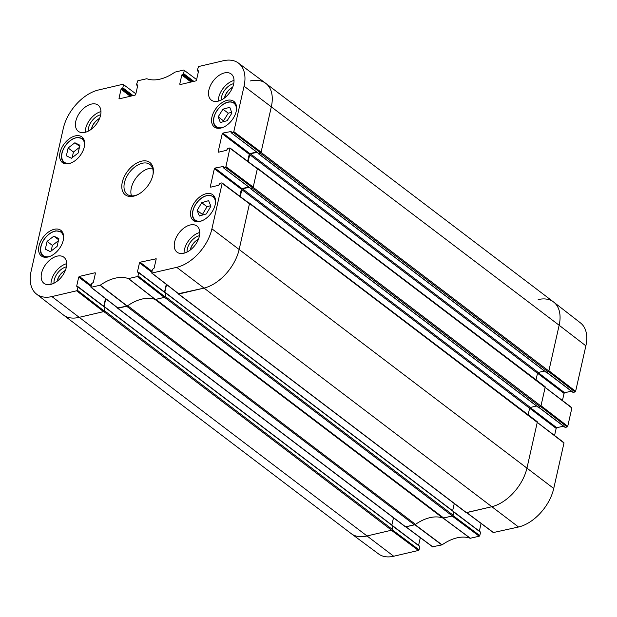 <?xml version="1.0" encoding="UTF-8"?>
<svg xmlns="http://www.w3.org/2000/svg" width="617" height="617" viewBox="0 0 617 617"><rect width="100%" height="100%" fill="white"/><g stroke="black" fill="none" stroke-linecap="round" stroke-linejoin="round"><path stroke-width="0.93" d="M57.103 246.422L50.347 251.651L45.326 249.175L47.085 241.378L53.841 236.141L58.862 238.617L57.103 246.422M63.242 240.314A16.104 9.887 127.2 0 1 53.772 254.258A16.104 9.887 127.2 0 1 41.37 255.97A16.104 9.887 127.2 0 1 43.236 237.167A16.104 9.887 127.2 0 1 60.852 230.334A16.104 9.887 127.2 0 1 63.242 240.314M206.309 213.922L199.43 215.973L197.108 210.412L201.713 202.715L208.592 200.664L210.914 206.225L206.309 213.922M84.29 146.923A16.104 9.887 127.2 0 1 74.819 160.867A16.104 9.887 127.2 0 1 62.417 162.587A16.104 9.887 127.2 0 1 64.284 143.784A16.104 9.887 127.2 0 1 81.899 136.943A16.104 9.887 127.2 0 1 84.29 146.923M137.992 275.907L138.709 272.729L165.718 293.245L164.932 296.746L137.992 275.907L137.398 276.555L128.398 278.606A42.581 26.161 -52.8 0 0 100.263 285.201L90.977 287.321L91.601 283.758L93.375 282.324L95.434 273.177L95.087 272.745L95.45 273.022M137.93 272.398L138.709 272.729M137.421 272.012L139.481 262.857L151.767 272.197M151.975 271.256L140.074 262.21L139.481 262.857M140.074 262.21L156.217 258.793M210.798 187.144L210.289 186.75L210.636 187.182L218.642 185.301L219.984 183.334L221.819 182.902L222.166 183.334L211.916 228.814A37.143 22.814 127.2 0 1 176.732 267.338L151.743 273.092L152.368 269.529L154.142 268.094L156.201 258.947L155.854 258.515M210.289 186.75L214.354 168.719L241.363 189.242L241.957 188.594L214.94 168.071L214.354 168.719M214.94 168.071L223.315 166.474M223.501 167.724L225.336 167.292L252.631 187.745L250.51 188.247L223.246 167.685L222.953 166.197M218.688 152.152L218.171 151.767L218.518 152.191L226.532 150.317L227.866 148.35L229.956 147.957L225.93 166.644L225.336 167.292M218.171 151.767L222.236 133.735L249.245 154.25L249.839 153.602L222.83 133.087L222.236 133.735M222.83 133.087L231.198 131.483M231.383 132.74L233.218 132.308L260.513 152.761L258.392 153.255L231.128 132.701L230.835 131.213M198.458 71.456L197.247 70.377L198.558 66.551L223.285 60.759A37.143 22.814 127.2 0 1 238.424 63.065A37.143 22.814 127.2 0 1 244.062 86.179L233.812 131.66L233.218 132.308M197.602 70.801L198.551 70.94M180.264 84.552L179.755 84.159L180.102 84.591L195.882 80.889L196.476 80.241L198.535 71.094L198.188 70.662M179.755 84.159L181.814 75.012L191.046 82.022M192.157 81.768L182.408 74.364L181.814 75.012M182.408 74.364L182.994 74.225L192.743 81.629M193.846 81.367L183.588 73.577L182.994 74.225M183.588 73.577L184.306 70.4L196.622 79.585M137.691 85.686L136.48 84.606L137.792 80.781L146.792 78.729A42.581 26.161 -52.8 0 0 174.927 72.135L183.951 69.968L184.306 70.4M136.835 85.038L137.784 85.177M119.497 98.782L118.988 98.388L119.336 98.82L135.115 95.126L135.709 94.478L137.768 85.323L137.421 84.899M118.988 98.388L121.048 89.241L130.28 96.252M131.39 95.997L121.642 88.593L121.048 89.241M121.642 88.593L122.228 88.455L131.976 95.859M133.079 95.596L122.822 87.807L122.228 88.455M122.822 87.807L123.539 84.629L135.856 93.815M77.225 290.137L77.943 286.959L104.952 307.482L104.165 310.976L77.225 290.137L76.631 290.784L51.897 296.576A37.143 22.814 127.2 0 1 36.519 294.085A37.143 22.814 127.2 0 1 31.128 271.156L63.266 128.521A37.143 22.814 127.2 0 1 98.458 89.997L123.184 84.205L123.539 84.629M77.164 286.635L77.943 286.959M76.655 286.242L78.714 277.095L91 286.427M91.208 285.486L79.308 276.447L78.714 277.095M79.308 276.447L95.087 272.745M236.203 111.345A16.104 9.887 127.2 0 1 226.732 125.29A16.104 9.887 127.2 0 1 214.338 127.002A16.104 9.887 127.2 0 1 216.197 108.199A16.104 9.887 127.2 0 1 233.812 101.365A16.104 9.887 127.2 0 1 236.203 111.345M122.282 182.254A20.322 12.487 -52.8 0 0 137.614 194.702A20.322 12.487 -52.8 0 0 153.047 174.387A20.322 12.487 -52.8 0 0 141.231 161.253A20.322 12.487 -52.8 0 0 122.282 182.254M66.289 267.385A16.412 10.08 127.2 0 1 56.633 281.599A16.412 10.08 127.2 0 1 43.992 283.35A16.412 10.08 127.2 0 1 45.897 264.184A16.412 10.08 127.2 0 1 63.852 257.212A16.412 10.08 127.2 0 1 66.289 267.385M199.36 236.218A16.412 10.08 127.2 0 1 189.712 250.433A16.412 10.08 127.2 0 1 177.071 252.183A16.412 10.08 127.2 0 1 178.969 233.01A16.412 10.08 127.2 0 1 196.923 226.046A16.412 10.08 127.2 0 1 199.36 236.218M233.627 84.159A16.412 10.08 127.2 0 1 223.979 98.373A16.412 10.08 127.2 0 1 211.338 100.124A16.412 10.08 127.2 0 1 213.235 80.958A16.412 10.08 127.2 0 1 231.198 73.986A16.412 10.08 127.2 0 1 233.627 84.159M100.556 115.325A16.412 10.08 127.2 0 1 90.9 129.547A16.412 10.08 127.2 0 1 78.259 131.29A16.412 10.08 127.2 0 1 80.164 112.124A16.412 10.08 127.2 0 1 98.118 105.152A16.412 10.08 127.2 0 1 100.556 115.325M215.163 204.728A16.104 9.887 127.2 0 1 205.692 218.68A16.104 9.887 127.2 0 1 193.291 220.392A16.104 9.887 127.2 0 1 195.157 201.589A16.104 9.887 127.2 0 1 212.772 194.748A16.104 9.887 127.2 0 1 215.163 204.728M91.571 129.046A10.389 6.386 127.2 0 1 91.655 128.637A10.389 6.386 127.2 0 1 99.522 118.58M190.383 249.931A10.389 6.386 127.2 0 1 190.468 249.53A10.389 6.386 127.2 0 1 198.327 239.473M57.304 281.097A10.389 6.386 127.2 0 1 57.389 280.696A10.389 6.386 127.2 0 1 65.255 270.639M224.65 97.872A10.389 6.386 127.2 0 1 224.735 97.471A10.389 6.386 127.2 0 1 232.594 87.413M210.682 205.654L207.019 206.741L202.415 214.438L202.646 215.009M201.713 202.715L207.019 206.741M197.108 210.412L202.415 214.438M78.151 153.031L71.395 158.26L66.374 155.792L68.132 147.987L74.888 142.758L79.909 145.234L78.151 153.031M74.888 142.758L79.647 146.376M79.423 147.378L73.438 152.021L72.158 157.667M68.132 147.987L73.438 152.021M53.841 236.141L58.607 239.758M58.376 240.769L52.391 245.404L51.118 251.057M47.085 241.378L52.391 245.404M227.172 120.685L220.331 122.521L218.194 116.806L222.945 109.17L229.786 107.335L231.923 113.05L227.172 120.685M231.637 112.294L228.251 113.196L223.493 120.839L223.778 121.595M222.945 109.17L228.251 113.196M218.194 116.806L223.493 120.839M117.808 307.929L127.264 306.024A42.203 25.929 127.2 0 1 155.268 299.469L164.338 297.394L164.932 296.746M105.507 298.566L103.772 306.271M104.952 307.482L104.597 307.05M36.519 294.085L63.296 314.901A37.514 23.045 -52.8 0 0 78.837 317.423L103.571 311.631L104.165 310.976M260.513 152.761L261.107 152.114L271.357 106.633A37.514 23.045 -52.8 0 0 265.665 83.28L238.424 63.065M256.572 152.029L249.839 153.602M249.245 154.25L247.672 161.23M252.631 187.745L253.225 187.098L257.343 168.796L256.996 168.372M248.69 187.013L241.957 188.594M241.363 189.242L239.789 196.221M178.575 293.692L203.672 288.185A37.514 23.045 -52.8 0 0 239.211 249.268L249.461 203.787L249.114 203.355M166.274 284.337L164.538 292.034M165.718 293.245L165.371 292.82M100.664 114.808A12.579 7.728 -52.8 0 0 88.54 127.904A12.579 7.728 -52.8 0 0 88.246 131.159M91.447 129.146A10.389 6.386 127.2 0 1 91.563 128.56A10.389 6.386 127.2 0 1 99.584 118.433M100.957 111.615A16.412 10.08 -52.8 0 0 85.246 132.293M66.397 266.868A12.579 7.728 -52.8 0 0 54.265 279.964A12.579 7.728 -52.8 0 0 53.98 283.211M57.18 281.198A10.389 6.386 127.2 0 1 57.288 280.619A10.389 6.386 127.2 0 1 65.317 270.485M66.69 263.675A16.412 10.08 -52.8 0 0 50.98 284.352M199.468 235.702A12.579 7.728 -52.8 0 0 187.344 248.798A12.579 7.728 -52.8 0 0 187.051 252.044M190.252 250.032A10.389 6.386 127.2 0 1 190.368 249.453A10.389 6.386 127.2 0 1 198.389 239.319M199.761 232.501A16.412 10.08 -52.8 0 0 184.051 253.186M233.743 83.642A12.579 7.728 -52.8 0 0 221.611 96.738A12.579 7.728 -52.8 0 0 221.318 99.985M224.519 97.972A10.389 6.386 127.2 0 1 224.634 97.393A10.389 6.386 127.2 0 1 232.655 87.259M234.028 80.449A16.412 10.08 -52.8 0 0 218.325 101.126M138.115 194.448A18.757 11.522 127.2 0 1 127.225 194.347A18.757 11.522 127.2 0 1 124.441 182.725A18.757 11.522 127.2 0 1 135.478 166.474A18.757 11.522 127.2 0 1 149.923 164.477A18.757 11.522 127.2 0 1 152.939 174.943M152.538 168.179A18.757 11.522 -52.8 0 0 131.321 187.946A18.757 11.522 -52.8 0 0 131.49 195.874M585.872 345.844A37.143 22.814 -52.8 0 0 580.481 322.915L553.704 302.099A37.514 23.045 127.2 0 1 559.149 325.259L548.899 370.74L575.622 391.325L585.872 345.844L559.149 325.259A37.514 23.045 -52.8 0 0 553.58 301.998L265.788 83.372A37.514 23.045 127.2 0 1 271.357 106.633L261.045 152.384A0.779 0.478 127.2 0 1 260.305 153.193L258.423 153.633L258.176 153.24M548.528 371.557L575.036 391.972L575.622 391.325M575.036 391.972L573.193 392.404L546.569 372.174M571.373 391.17L564.64 392.751L538.047 372.545M537.515 373.239L564.046 393.399L564.64 392.751M564.046 393.399L562.457 400.448M540.639 406.541L567.146 426.956L567.74 426.308L571.866 408.007L571.512 407.582M567.146 426.956L565.311 427.388L538.687 407.166M563.491 426.162L556.758 427.735L530.165 407.536M529.633 408.23L556.164 428.383L556.758 427.735M556.164 428.383L554.575 435.432M493.446 532.525L518.542 527.003A37.143 22.814 -52.8 0 0 553.734 488.479L563.984 442.998L563.63 442.566M481.083 523.455L479.34 531.183M453.796 512.095L480.165 531.962M480.52 532.394L479.802 535.571L452.932 515.534M432.679 546.755L442.073 544.865A42.581 26.161 127.2 0 1 470.208 538.271L479.208 536.219L479.802 535.571M420.316 537.685L418.573 545.413M393.029 526.324L419.398 546.199M419.753 546.623L419.036 549.801L392.165 529.764M418.442 550.449L391.363 530.25L366.629 536.05A37.514 23.045 127.2 0 1 351.335 533.72L378.576 553.935A37.143 22.814 -52.8 0 0 393.715 556.241L418.442 550.449L419.036 549.801M415.303 524.473A42.203 25.929 -52.8 0 0 415.056 524.651L405.708 526.795M479.208 536.219L452.13 516.02L443.06 518.095A42.203 25.929 -52.8 0 0 442.867 518.018M563.984 442.998L537.253 422.414L527.003 467.894A37.514 23.045 127.2 0 1 491.464 506.812L466.475 512.565M571.866 408.007L545.135 387.422L541.009 405.724L567.74 426.308M538.163 299.577A37.514 23.045 127.2 0 1 553.704 302.099M104.944 307.227L104.543 310.76A0.779 0.478 127.2 0 1 103.803 311.57L78.837 317.423A37.514 23.045 127.2 0 1 63.42 315.002L351.212 533.628A37.514 23.045 -52.8 0 0 366.629 536.05L391.594 530.196A0.779 0.478 -52.8 0 0 392.335 529.386L392.798 525.838M391.872 525.013L393.499 517.794M105.792 298.79L104.057 306.487M405.269 526.54A0.779 0.478 -52.8 0 0 405.724 526.887L414.423 524.851A3.124 1.92 -52.8 0 0 415.488 524.357A42.203 25.929 127.2 0 1 442.721 517.979A3.124 1.92 -52.8 0 0 443.669 518.002L452.361 515.966A0.779 0.478 -52.8 0 0 453.102 515.156L453.564 511.609M414.423 524.851L126.632 306.225L117.94 308.261A0.779 0.478 127.2 0 1 117.485 307.837M155.415 299.43A3.124 1.92 127.2 0 1 154.929 299.353A42.203 25.929 -52.8 0 0 127.696 305.731A3.124 1.92 127.2 0 1 127.518 305.847M165.718 292.99L165.31 296.53A0.779 0.478 127.2 0 1 164.569 297.34L155.877 299.376L443.669 518.002M452.639 510.783L454.266 503.557M166.559 284.553L164.824 292.257M466.036 512.311A0.779 0.478 -52.8 0 0 466.491 512.658L491.464 506.812A37.514 23.045 -52.8 0 0 527.003 467.894L537.314 422.144A0.779 0.478 -52.8 0 0 537.199 421.658L249.407 203.032A0.779 0.478 127.2 0 1 249.523 203.517L239.211 249.268A37.514 23.045 127.2 0 1 203.672 288.185L178.706 294.031A0.779 0.478 127.2 0 1 178.251 293.599M248.875 203.032L249.083 202.978A0.779 0.478 127.2 0 1 249.407 203.032M528.152 414.786L529.617 408.269A0.779 0.478 127.2 0 1 530.358 407.451L536.543 406.009M249.075 187.306L242.574 188.833A0.779 0.478 -52.8 0 0 241.833 189.643L240.268 196.576M256.765 168.04L256.973 167.994A0.779 0.478 127.2 0 1 257.405 168.526L253.163 187.367A0.779 0.478 127.2 0 1 252.422 188.177L250.541 188.617L250.294 188.231M538.055 407.035L540.214 406.804A0.779 0.478 -52.8 0 0 540.955 405.994L545.197 387.152A0.779 0.478 -52.8 0 0 545.081 386.674L257.289 168.048M536.034 379.802L537.507 373.277A0.779 0.478 127.2 0 1 538.248 372.467L544.425 371.018M256.957 152.322L250.456 153.841A0.779 0.478 -52.8 0 0 249.715 154.651L248.15 161.592M545.937 372.051L548.097 371.82A0.779 0.478 -52.8 0 0 548.837 371.01L559.149 325.259L244.062 86.179M250.371 80.95A37.514 23.045 127.2 0 1 265.788 83.372M50.247 256.263A14.692 9.024 127.2 0 1 41.023 246.492A14.692 9.024 127.2 0 1 53.81 231.576A14.692 9.024 127.2 0 1 63.512 238.802M202.168 220.685A14.692 9.024 127.2 0 1 193.268 217.6A14.692 9.024 127.2 0 1 195.365 205.021A14.692 9.024 127.2 0 1 208.261 195.442A14.692 9.024 127.2 0 1 215.433 203.224M214.947 197.748A15.317 9.409 -52.8 0 0 213.675 196.414L207.829 195.211L204.196 196.422C200.602 198.25 197.61 201.111 195.219 204.998C191.44 211.986 191.417 217.261 195.142 220.817A15.317 9.409 -52.8 0 0 196.761 221.688M71.294 162.873A14.692 9.024 127.2 0 1 62.07 153.101A14.692 9.024 127.2 0 1 74.85 138.193A14.692 9.024 127.2 0 1 84.56 145.419M84.074 139.943A15.317 9.409 -52.8 0 0 82.801 138.609L76.955 137.406L73.323 138.609C67.477 141.841 63.659 146.723 61.854 153.263C60.944 157.682 61.746 160.937 64.268 163.011A15.317 9.409 -52.8 0 0 65.888 163.875M63.027 233.326A15.317 9.409 -52.8 0 0 61.754 232L55.908 230.797L52.275 232C46.429 235.224 42.612 240.113 40.807 246.653C39.897 251.073 40.699 254.32 43.221 256.394A15.317 9.409 -52.8 0 0 44.84 257.266M223.215 127.295A14.692 9.024 127.2 0 1 214.261 124.086A14.692 9.024 127.2 0 1 216.621 111.284A14.692 9.024 127.2 0 1 229.455 102.044A14.692 9.024 127.2 0 1 236.473 109.834M235.995 104.358A15.317 9.409 -52.8 0 0 234.715 103.031C228.73 100.07 222.652 102.815 216.482 111.253C212.495 118.371 212.395 123.762 216.181 127.426A15.317 9.409 -52.8 0 0 217.809 128.297M127.264 306.024L100.263 285.201M100.039 285.301L127.048 306.132M128.398 278.606L155.268 299.469M155.461 299.476L128.591 278.614M118.171 308.207L91.231 287.368M76.631 290.784L103.571 311.631M137.398 276.555L164.338 297.394M178.938 293.977L151.998 273.13M222.166 183.334L249.461 203.787M553.734 488.479L211.916 228.814M253.225 187.098L225.93 166.644M261.107 152.114L233.812 131.66M230.056 148.342L257.343 168.796M518.542 527.003L176.732 267.338M393.715 556.241L51.897 296.576M414.832 524.759L441.849 544.965M442.073 544.865L415.056 524.651M433.049 547.032L405.963 526.833M443.06 518.095L470.208 538.271M470.401 538.279L443.253 518.103M493.816 532.795L466.73 512.604M103.803 311.57L391.594 530.196M104.543 310.76L392.335 529.386M105.276 307.536L393.06 526.154M117.94 308.261L405.724 526.887M127.696 305.731L415.488 524.357M154.929 299.353L442.721 517.979M164.569 297.34L452.361 515.966M165.31 296.53L453.102 515.156M166.042 293.299L453.827 511.925M178.706 294.031L466.491 512.658M249.523 203.517L563.892 442.613M241.833 189.643L529.617 408.269M242.574 188.833L530.358 407.451M250.541 188.617L538.325 407.243M252.422 188.177L540.214 406.804M253.163 187.367L540.955 405.994M257.405 168.526L571.774 407.621M249.715 154.651L537.507 373.277M250.456 153.841L538.248 372.467M258.423 153.633L546.215 372.259M260.305 153.193L548.097 371.82M261.045 152.384L548.837 371.01M195.142 220.817L196.191 221.611M213.675 196.414L214.724 197.216M64.268 163.011L65.317 163.806M82.801 138.609L83.85 139.403M43.221 256.394L44.27 257.189M61.754 232L62.803 232.794M216.181 127.426L217.23 128.22M234.715 103.031L235.763 103.826M90.977 287.321L117.916 308.168M104.859 307.096L77.85 286.573M165.626 292.859L138.617 272.344M151.743 273.092L178.683 293.931M249.368 203.394L222.074 182.94M250.255 188.2L223.246 167.685M258.137 153.217L231.128 132.701M257.25 168.41L229.956 147.957M198.427 71.587L197.34 70.762M137.66 85.817L136.573 84.992M546.415 372.213L572.938 392.366M538.533 407.197L565.056 427.35M466.575 512.634L493.561 532.756M453.842 511.809L480.427 532.008M393.075 526.046L419.66 546.238M405.809 526.872L432.795 546.994M105.206 307.243L392.99 525.869M117.616 308.215L405.408 526.841M165.973 293.013L453.757 511.632M178.382 293.977L466.174 512.604M250.348 188.594L538.132 407.212M258.23 153.602L546.022 372.228"/></g></svg>

